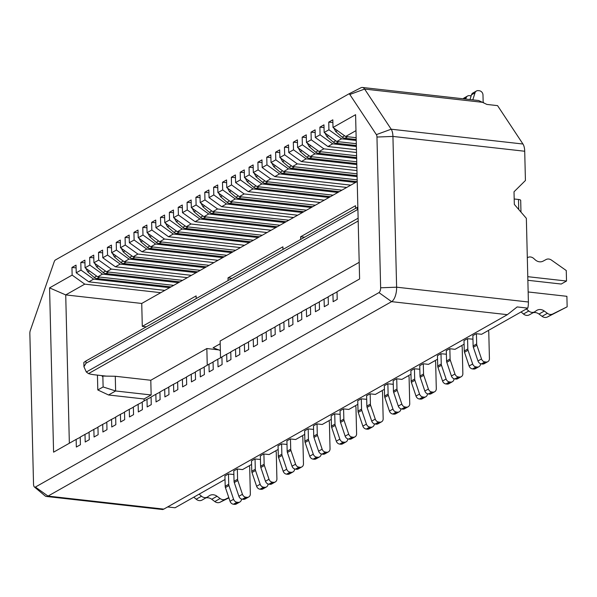 <?xml version="1.0" encoding="UTF-8"?>
<svg xmlns="http://www.w3.org/2000/svg" width="597" height="597" viewBox="0 0 597 597"><rect width="100%" height="100%" fill="white"/><g stroke="black" fill="none" stroke-linecap="round" stroke-linejoin="round"><path stroke-width="0.9" d="M69.349 443.243L65.722 294.911L49.566 287.881L53.581 452.168L76.147 439.392L76.341 447.026L80.416 444.728L80.244 437.079L85.005 434.385L85.199 442.019L89.274 439.713L89.095 432.064L93.856 429.37L94.057 437.004L98.124 434.698L97.953 427.056L102.714 424.363L102.908 431.997L106.982 429.691L106.803 422.042L111.564 419.348L111.766 426.982L115.84 424.676L115.661 417.034L120.422 414.34L120.616 421.975L124.691 419.669L124.512 412.02L129.273 409.326L129.474 416.96L133.549 414.654L133.37 407.012L138.131 404.318L138.325 411.952L142.399 409.646L142.228 401.997L146.989 399.303L147.183 406.938L151.257 404.632L151.078 396.99L155.839 394.289L156.041 401.93L160.108 399.624L159.936 391.975L164.697 389.281L164.891 396.915L168.966 394.61L168.787 386.968L173.548 384.267L173.749 391.908L177.824 389.602L177.645 381.953L182.406 379.259L182.6 386.893L186.674 384.587L186.495 376.938L191.256 374.244L191.458 381.886L195.532 379.58L195.353 371.931L200.114 369.237L200.308 376.871L204.383 374.565L204.211 366.916L208.972 364.222L209.166 371.856L213.241 369.558L213.062 361.909L217.823 359.215L218.024 366.849L222.091 364.543L221.92 356.894L226.681 354.2L226.875 361.834L230.949 359.536L230.77 351.887L235.531 349.193L235.733 356.827L239.807 354.521L239.628 346.872L244.389 344.178L244.583 351.812L248.658 349.506L248.479 341.865L253.247 339.171L253.441 346.805L257.516 344.499L257.337 336.85L262.098 334.156L262.292 341.79L266.366 339.484L266.195 331.842L270.956 329.148L271.15 336.783L275.224 334.477L275.045 326.828L279.806 324.134L280.008 331.768L284.075 329.462L283.903 321.82L288.664 319.126L288.858 326.76L292.933 324.455L292.754 316.806L297.515 314.112L297.716 321.746L301.791 319.44L301.612 311.798L306.373 309.097L306.567 316.738L310.641 314.432L310.47 306.783L315.231 304.089L315.425 311.724L319.499 309.418L319.32 301.769L324.081 299.075L324.283 306.716L328.35 304.41L328.178 296.761L332.939 294.067L333.133 301.701L337.208 299.395L337.029 291.746L359.603 278.978L355.588 114.691L333.014 127.46L345.626 136.504L356.148 137.691M355.976 130.646L345.626 136.504M333.014 127.46L332.82 119.825L328.746 122.131L332.887 122.542M356.215 140.459L341.551 138.81L336.768 141.519L356.297 143.713M332.939 294.067L337.036 291.978M341.551 138.81L328.925 129.78L324.164 132.474L336.768 141.519M324.164 132.474L323.962 124.84L319.888 127.146L324.037 127.557M356.364 146.481L332.693 143.825L327.917 146.526L356.439 149.735M324.081 299.075L328.178 296.985M332.693 143.825L320.067 134.788L315.306 137.482L327.917 146.526M315.306 137.482L315.112 129.847L311.037 132.153L315.179 132.564M356.506 152.504L323.843 148.832L319.059 151.541L356.588 155.757M315.231 304.089L319.328 302M323.843 148.832L311.216 139.802L306.448 142.496L319.059 151.541M306.448 142.496L306.254 134.862L302.179 137.168L306.321 137.579M356.655 158.526L314.985 153.847L310.201 156.548L356.737 161.78M306.373 309.097L310.47 307.007M314.985 153.847L302.358 144.81L297.597 147.504L310.201 156.548M297.597 147.504L297.403 139.87L293.328 142.176L297.47 142.586M356.805 164.556L306.134 158.854L301.351 161.563L356.887 167.802M297.515 314.112L301.619 312.022M306.134 158.854L293.5 149.825L288.739 152.519L301.351 161.563M288.739 152.519L288.545 144.884L284.47 147.19L288.612 147.601M356.954 170.578L297.276 163.869L292.493 166.57L357.028 173.831M288.664 319.126L292.761 317.029M297.276 163.869L284.65 154.832L279.889 157.526L292.493 166.57M279.889 157.526L279.687 149.892L275.62 152.198L279.762 152.608M357.096 176.6L288.418 168.876L283.642 171.585L357.178 179.854M279.806 324.134L283.903 322.044M288.418 168.876L275.792 159.847L271.031 162.541L283.642 171.585M271.031 162.541L270.837 154.907L266.762 157.212L270.904 157.623M355.581 182.436L279.568 173.891L274.784 176.6L350.797 185.145L357.215 181.51M270.956 329.148L275.053 327.052M279.568 173.891L266.941 164.854L262.18 167.556L274.784 176.6M262.18 167.556L261.979 159.914L257.904 162.22L262.053 162.63M346.723 187.443L270.71 178.899L265.934 181.607L341.939 190.152L350.797 185.145M262.098 334.156L266.195 332.066M270.71 178.899L258.083 169.869L253.322 172.563L265.934 181.607M253.322 172.563L253.128 164.929L249.053 167.235L253.195 167.645M337.872 192.458L261.859 183.913L257.076 186.622L333.089 195.167L341.939 190.152M253.247 339.171L257.344 337.081M261.859 183.913L249.225 174.884L244.464 177.578L257.076 186.622M244.464 177.578L244.27 169.936L240.195 172.242L244.337 172.652M329.014 197.465L253.001 188.921L248.218 191.63L324.231 200.174L333.089 195.167M244.389 344.178L248.486 342.088M253.001 188.921L240.375 179.891L235.614 182.585L248.218 191.63M235.614 182.585L235.412 174.951L231.345 177.257L235.487 177.667M320.156 202.48L244.151 193.935L239.367 196.644L315.38 205.189L324.231 200.174M235.531 349.193L239.636 347.103M244.151 193.935L231.517 184.906L226.756 187.6L239.367 196.644M226.756 187.6L226.561 179.958L222.487 182.264L226.629 182.675M311.306 207.495L235.293 198.95L230.509 201.652L306.522 210.196L315.38 205.189M226.681 354.2L230.778 352.111M235.293 198.95L222.666 189.913L217.905 192.607L230.509 201.652M217.905 192.607L217.704 184.973L213.636 187.279L217.778 187.689M302.448 212.502L226.435 203.958L221.659 206.666L297.672 215.211L306.522 210.196M217.823 359.215L221.92 357.125M226.435 203.958L213.808 194.928L209.047 197.622L221.659 206.666M209.047 197.622L208.853 189.988L204.778 192.286L208.92 192.704M293.597 217.517L217.584 208.972L212.801 211.674L288.814 220.218L297.672 215.211M208.972 364.222L213.069 362.133M217.584 208.972L204.958 199.935L200.196 202.629L212.801 211.674M200.196 202.629L199.995 194.995L195.92 197.301L200.07 197.711M284.739 222.524L208.726 213.98L203.95 216.689L279.956 225.233L288.814 220.218M200.114 369.237L204.211 367.148M208.726 213.98L196.1 204.95L191.338 207.644L203.95 216.689M191.338 207.644L191.144 200.01L187.07 202.308L191.212 202.726M275.889 227.539L199.876 218.995L195.092 221.696L271.105 230.241L279.956 225.233M191.256 374.244L195.361 372.155M199.876 218.995L187.242 209.957L182.481 212.651L195.092 221.696M182.481 212.651L182.286 205.017L178.212 207.323L182.354 207.734M267.031 232.546L191.018 224.002L186.234 226.711L262.247 235.255L271.105 230.241M182.406 379.259L186.503 377.17M191.018 224.002L178.391 214.972L173.63 217.666L186.234 226.711M173.63 217.666L173.428 210.032L169.361 212.338L173.503 212.748M258.173 237.561L182.167 229.017L177.384 231.718L253.397 240.263L262.247 235.255M173.548 384.267L177.652 382.177M182.167 229.017L169.533 219.98L164.772 222.674L177.384 231.718M164.772 222.674L164.578 215.039L160.503 217.345L164.645 217.756M249.322 242.569L173.309 234.024L168.526 236.733L244.539 245.277L253.397 240.263M164.697 389.281L168.794 387.192M173.309 234.024L160.683 224.994L155.921 227.688L168.526 236.733M155.921 227.688L155.72 220.054L151.645 222.36L155.795 222.771M240.464 247.583L164.451 239.039L159.675 241.74L235.688 250.285L244.539 245.277M155.839 394.289L159.936 392.199M164.451 239.039L151.825 230.002L147.063 232.696L159.675 241.74M147.063 232.696L146.869 225.062L142.795 227.367L146.937 227.778M231.614 252.591L155.601 244.046L150.817 246.755L226.83 255.3L235.688 250.285M146.989 399.303L151.086 397.214M155.601 244.046L142.974 235.017L138.213 237.71L150.817 246.755M138.213 237.71L138.011 230.076L133.937 232.382L138.086 232.793M222.756 257.606L146.743 249.061L141.967 251.762L217.972 260.307L226.83 255.3M138.131 404.318L142.228 402.221M146.743 249.061L134.116 240.024L129.355 242.718L141.967 251.762M129.355 242.718L129.161 235.084L125.086 237.39L129.228 237.8M213.905 262.613L137.892 254.068L133.109 256.777L209.122 265.322L217.972 260.307M129.273 409.326L133.377 407.236M137.892 254.068L125.258 245.039L120.497 247.733L133.109 256.777M120.497 247.733L120.303 240.098L116.228 242.404L120.37 242.815M205.047 267.628L129.034 259.083L124.251 261.792L200.264 270.337L209.122 265.322M120.422 414.34L124.519 412.251M129.034 259.083L116.408 250.046L111.646 252.747L124.251 261.792M111.646 252.747L111.445 245.106L107.378 247.412L111.52 247.822M196.189 272.635L120.184 264.09L115.4 266.799L191.413 275.344L200.264 270.337M111.564 419.348L115.669 417.258M120.184 264.09L107.55 255.061L102.788 257.755L115.4 266.799M102.788 257.755L102.594 250.121L98.52 252.427L102.662 252.837M187.339 277.65L111.326 269.105L106.542 271.814L182.555 280.359L191.413 275.344M102.714 424.363L106.811 422.273M111.326 269.105L98.699 260.076L93.938 262.77L106.542 271.814M93.938 262.77L93.736 255.128L89.662 257.434L93.811 257.844M178.481 282.665L102.468 274.12L97.692 276.821L173.697 285.366L182.555 280.359M93.856 429.37L97.953 427.28M102.468 274.12L89.841 265.083L85.08 267.777L97.692 276.821M85.08 267.777L84.886 260.143L80.811 262.449L84.953 262.859M169.63 287.672L93.617 279.127L88.834 281.836L164.847 290.381L173.697 285.366M33.536 484.234A3.97 1.731 -83.6 0 0 34.402 486.973A3.97 1.731 -83.6 0 0 35.402 487.055L378.968 292.612A3.97 1.731 -83.6 0 0 380.64 287.791L376.961 137.041A3.97 1.731 -83.6 0 0 376.371 134.631L349.82 94.49A3.97 1.731 -83.6 0 0 348.588 94.057A3.97 1.731 -83.6 0 0 348.544 94.08L55.424 259.964A3.97 1.731 -83.6 0 0 54.193 261.792L30.305 330.484A3.97 1.731 -83.6 0 0 29.85 333.484L33.536 484.234M49.566 287.881L72.133 275.105L71.953 267.456L76.028 265.15L76.229 272.792L80.991 270.098L80.811 262.449M89.841 265.083L89.662 257.434M98.699 260.076L98.52 252.427M107.55 255.061L107.378 247.412M116.408 250.046L116.228 242.404M125.258 245.039L125.086 237.39M134.116 240.024L133.937 232.382M142.974 235.017L142.795 227.367M151.825 230.002L151.645 222.36M160.683 224.994L160.503 217.345M169.533 219.98L169.361 212.338M178.391 214.972L178.212 207.323M187.242 209.957L187.07 202.308M196.1 204.95L195.92 197.301M204.958 199.935L204.778 192.286M213.808 194.928L213.636 187.279M222.666 189.913L222.487 182.264M231.517 184.906L231.345 177.257M240.375 179.891L240.195 172.242M249.225 174.884L249.053 167.235M258.083 169.869L257.904 162.22M266.941 164.854L266.762 157.212M275.792 159.847L275.62 152.198M284.65 154.832L284.47 147.19M293.5 149.825L293.328 142.176M302.358 144.81L302.179 137.168M311.216 139.802L311.037 132.153M320.067 134.788L319.888 127.146M328.925 129.78L328.746 122.131M141.735 303.455L160.772 292.687L84.759 284.142L65.722 294.911L141.735 303.455L142.295 326.38L146.272 326.828M76.147 439.392L80.244 437.303M85.005 434.385L89.102 432.295M76.229 272.792L88.834 281.836M93.617 279.127L80.991 270.098M84.759 284.142L72.133 275.105M71.953 267.456L76.103 267.874M160.772 292.687L164.847 290.381M144.116 400.93L144.071 398.975L108.55 394.983L97.804 389.96L97.438 375.125M34.402 486.973L45.036 495.846A11.91 5.186 -83.6 0 0 46.409 496.465L162.69 509.539L163.809 509.107L507.375 314.671L517.166 306.933L527.823 308.134A11.91 5.186 -83.6 0 0 528.397 302L526.353 218.323L514.323 204.398L514.01 191.794L525.427 180.503L524.711 151.242A11.91 5.186 -83.6 0 0 522.957 144.019L497.562 105.632L486.906 104.43L478.69 100.542M522.957 144.019L391.177 129.206A11.91 5.186 96.4 0 1 392.93 136.429L524.711 151.242M376.371 134.631L391.177 129.206L364.625 89.065A11.91 5.186 -83.6 0 0 362.394 87.46A11.91 5.186 -83.6 0 0 360.924 87.759A11.91 5.186 -83.6 0 0 360.789 87.834L348.633 94.035M46.409 496.465A11.91 5.186 -83.6 0 0 48.014 496.092L391.587 301.649A11.91 5.186 -83.6 0 0 396.617 287.187L392.93 136.429L376.961 137.041M144.071 398.975L151.153 394.968L115.631 390.975L108.55 394.983M102.206 375.662L102.229 376.416L102.848 376.065L103.117 386.953L97.804 389.96M151.153 394.968L150.795 380.259L115.273 376.259L115.631 390.975L103.117 386.953M115.273 376.259L102.848 376.065M196.197 298.575L196.129 295.911L142.295 326.38M304.597 237.225L300.619 236.778L300.687 239.442M355.581 208.375L355.521 205.711L300.619 236.778M282.978 249.464L282.911 246.8L228.009 277.874L228.076 280.538M231.987 278.321L228.009 277.874M359.193 262.314L220.129 341.014L220.539 357.827M207.249 365.2L206.846 348.536L150.795 380.259M218.659 349.864L206.846 348.536M225.024 479.495L175.055 507.778L167.638 506.943M228.338 474.003L224.8 476.01M241.487 499.025A3.97 3.41 -119.5 0 1 239.89 501.98A3.97 3.41 -119.5 0 1 238.031 502.346L237.002 502.226A3.97 3.41 -119.5 0 1 233.584 499.286L228.964 485.548A3.97 3.41 -119.5 0 1 228.733 484.271L228.479 474.018L233.882 474.481M237.196 468.996L233.651 470.996M249.188 465.824L249.688 467.167L250.344 493.913A3.97 3.41 -119.5 0 1 248.748 496.965A3.97 3.41 -119.5 0 1 246.882 497.331L245.86 497.219A3.97 3.41 -119.5 0 1 242.442 494.279L237.815 480.54A3.97 3.41 -119.5 0 1 237.591 479.257L237.337 469.011L242.524 469.593L251.591 464.459M254.904 458.974L251.367 460.974M268.053 483.988A3.97 3.41 -119.5 0 1 266.456 486.943A3.97 3.41 -119.5 0 1 264.598 487.309L263.568 487.197A3.97 3.41 -119.5 0 1 260.15 484.257L255.523 470.518A3.97 3.41 -119.5 0 1 255.3 469.235L255.046 458.989L260.441 459.451M263.762 453.959L260.217 455.966M275.754 450.787L276.254 452.13L276.911 478.876A3.97 3.41 -119.5 0 1 275.314 481.936A3.97 3.41 -119.5 0 1 273.448 482.301L272.419 482.182A3.97 3.41 -119.5 0 1 269.001 479.242L264.381 465.503A3.97 3.41 -119.5 0 1 264.15 464.227L263.904 453.974L269.09 454.556L278.157 449.429M281.471 443.937L277.926 445.944M294.62 468.958A3.97 3.41 -119.5 0 1 293.023 471.906A3.97 3.41 -119.5 0 1 291.157 472.272L290.127 472.16A3.97 3.41 -119.5 0 1 286.717 469.22L282.09 455.481A3.97 3.41 -119.5 0 1 281.859 454.198L281.612 443.952L287.008 444.414M290.321 438.929L286.784 440.929M302.321 435.75L302.821 437.101L303.47 463.839A3.97 3.41 -119.5 0 1 301.873 466.899A3.97 3.41 -119.5 0 1 300.015 467.264L298.985 467.145A3.97 3.41 -119.5 0 1 295.567 464.212L290.948 450.474A3.97 3.41 -119.5 0 1 290.717 449.19L290.463 438.944L295.649 439.526L304.716 434.392M308.037 428.907L304.492 430.907M321.186 453.921A3.97 3.41 -119.5 0 1 319.589 456.877A3.97 3.41 -119.5 0 1 317.723 457.242L316.694 457.123A3.97 3.41 -119.5 0 1 313.276 454.19L308.656 440.444A3.97 3.41 -119.5 0 1 308.425 439.168L308.179 428.922L313.574 429.385M316.888 423.892L313.35 425.9M328.88 420.721L329.38 422.064L330.037 448.81A3.97 3.41 -119.5 0 1 328.44 451.862A3.97 3.41 -119.5 0 1 326.581 452.227L325.552 452.116A3.97 3.41 -119.5 0 1 322.134 449.175L317.507 435.437A3.97 3.41 -119.5 0 1 317.283 434.153L317.029 423.907L322.216 424.489L331.283 419.363M334.596 413.87L331.059 415.878M347.745 438.892A3.97 3.41 -119.5 0 1 346.148 441.84A3.97 3.41 -119.5 0 1 344.29 442.205L343.26 442.093A3.97 3.41 -119.5 0 1 339.842 439.153L335.223 425.415A3.97 3.41 -119.5 0 1 334.992 424.131L334.738 413.885L340.141 414.348M343.454 408.855L339.909 410.863M355.446 405.684L355.946 407.027L356.603 433.773A3.97 3.41 -119.5 0 1 355.006 436.832A3.97 3.41 -119.5 0 1 353.14 437.198L352.111 437.079A3.97 3.41 -119.5 0 1 348.7 434.138L344.073 420.4A3.97 3.41 -119.5 0 1 343.842 419.124L343.596 408.878L348.782 409.46L357.849 404.326M361.163 398.833L357.618 400.841M374.312 423.855A3.97 3.41 -119.5 0 1 372.715 426.81A3.97 3.41 -119.5 0 1 370.849 427.176L369.827 427.056A3.97 3.41 -119.5 0 1 366.409 424.116L361.782 410.378A3.97 3.41 -119.5 0 1 361.558 409.102L361.304 398.848L366.7 399.318M370.021 393.826L366.476 395.826M382.013 390.654L382.513 391.998L383.17 418.743A3.97 3.41 -119.5 0 1 381.573 421.795A3.97 3.41 -119.5 0 1 379.707 422.161L378.677 422.049A3.97 3.41 -119.5 0 1 375.259 419.109L370.64 405.37A3.97 3.41 -119.5 0 1 370.409 404.087L370.162 393.841L375.349 394.423L384.416 389.289M387.729 383.804L384.184 385.804M400.878 408.818A3.97 3.41 -119.5 0 1 399.281 411.773A3.97 3.41 -119.5 0 1 397.415 412.139L396.386 412.027A3.97 3.41 -119.5 0 1 392.968 409.087L388.348 395.348A3.97 3.41 -119.5 0 1 388.117 394.065L387.871 383.819L393.266 384.281M396.58 378.789L393.042 380.796M408.572 375.617L409.079 376.961L409.729 403.706A3.97 3.41 -119.5 0 1 408.132 406.766A3.97 3.41 -119.5 0 1 406.273 407.132L405.244 407.012A3.97 3.41 -119.5 0 1 401.826 404.072L397.206 390.334A3.97 3.41 -119.5 0 1 396.975 389.057L396.721 378.804L401.908 379.386L410.975 374.259M414.288 368.767L410.751 370.774M427.445 393.789A3.97 3.41 -119.5 0 1 425.84 396.744A3.97 3.41 -119.5 0 1 423.982 397.109L422.952 396.99A3.97 3.41 -119.5 0 1 419.534 394.05L414.915 380.311A3.97 3.41 -119.5 0 1 414.684 379.035L414.437 368.782L419.833 369.245M423.146 363.76L419.601 365.76M435.138 360.581L435.638 361.931L436.295 388.677A3.97 3.41 -119.5 0 1 434.698 391.729A3.97 3.41 -119.5 0 1 432.84 392.095L431.81 391.975A3.97 3.41 -119.5 0 1 428.392 389.043L423.766 375.304A3.97 3.41 -119.5 0 1 423.542 374.02L423.288 363.774L428.474 364.357L437.541 359.222M440.855 353.737L437.317 355.737M454.004 378.752A3.97 3.41 -119.5 0 1 452.407 381.707A3.97 3.41 -119.5 0 1 450.548 382.073L449.519 381.953A3.97 3.41 -119.5 0 1 446.101 379.02L441.474 365.282A3.97 3.41 -119.5 0 1 441.25 363.998L440.996 353.752L446.399 354.215M449.713 348.723L446.168 350.73M461.705 345.551L462.205 346.894L462.862 373.64A3.97 3.41 -119.5 0 1 461.265 376.692A3.97 3.41 -119.5 0 1 459.399 377.058L458.369 376.946A3.97 3.41 -119.5 0 1 454.959 374.006L450.332 360.267A3.97 3.41 -119.5 0 1 450.101 358.984L449.854 348.738L455.041 349.32L464.108 344.193M467.421 338.7L463.876 340.708M480.57 363.722A3.97 3.41 -119.5 0 1 478.973 366.67A3.97 3.41 -119.5 0 1 477.107 367.036L476.078 366.924A3.97 3.41 -119.5 0 1 472.667 363.983L468.041 350.245A3.97 3.41 -119.5 0 1 467.817 348.961L467.563 338.715L472.958 339.178M476.272 333.686L472.734 335.693M488.271 330.514L488.771 331.857L489.421 358.603A3.97 3.41 -119.5 0 1 487.824 361.663A3.97 3.41 -119.5 0 1 485.965 362.028L484.936 361.909A3.97 3.41 -119.5 0 1 481.518 358.969L476.899 345.23A3.97 3.41 -119.5 0 1 476.667 343.954L476.421 333.708L481.6 334.29L527.823 308.134M99.714 277.053L97.035 278.568L171.026 286.881M96.662 276.083L94.214 277.471A6.022 5.172 60.5 0 0 97.035 278.627M108.564 272.038L105.893 273.553L179.884 281.874M105.52 271.075L103.072 272.456A6.022 5.172 60.5 0 0 105.893 273.62M126.273 262.016L123.601 263.531L197.592 271.844M123.228 261.053L120.781 262.434A6.022 5.172 60.5 0 0 123.601 263.59M135.131 257.001L132.459 258.516L206.443 266.837M132.079 256.038L129.639 257.426A6.022 5.172 60.5 0 0 132.459 258.583M152.839 246.979L150.168 248.494L224.151 256.814M149.787 246.016L147.347 247.404A6.022 5.172 60.5 0 0 150.168 248.561M161.697 241.972L159.018 243.486L233.009 251.8M158.645 241.009L156.198 242.389A6.022 5.172 60.5 0 0 159.018 243.546M179.406 231.949L176.727 233.464L250.718 241.778M176.354 230.987L173.914 232.367A6.022 5.172 60.5 0 0 176.734 233.524M188.256 226.935L185.585 228.45L259.576 236.77M185.212 225.972L182.764 227.353A6.022 5.172 60.5 0 0 185.585 228.517M205.972 216.912L203.293 218.427L277.284 226.748M202.92 215.95L200.473 217.33A6.022 5.172 60.5 0 0 203.293 218.495M214.823 211.905L212.151 213.42L286.135 221.733M211.771 210.935L209.331 212.323A6.022 5.172 60.5 0 0 212.151 213.48M232.531 201.883L229.86 203.398L303.851 211.711M229.487 200.913L227.039 202.301A6.022 5.172 60.5 0 0 229.86 203.458M241.389 196.868L238.71 198.383L312.701 206.704M238.337 195.906L235.897 197.286A6.022 5.172 60.5 0 0 238.718 198.45M259.098 186.846L256.426 188.361L330.41 196.674M256.046 185.883L253.606 187.264A6.022 5.172 60.5 0 0 256.426 188.421M267.956 181.839L265.277 183.346L339.268 191.667M264.904 180.869L262.456 182.257A6.022 5.172 60.5 0 0 265.277 183.413M285.664 171.809L282.985 173.324L356.976 181.645M282.612 170.846L280.165 172.234A6.022 5.172 60.5 0 0 282.985 173.391M294.515 166.802L291.843 168.317L357.073 175.645M291.47 165.839L289.023 167.22A6.022 5.172 60.5 0 0 291.843 168.376M312.224 156.78L309.552 158.295L356.782 163.6M309.179 155.817L306.731 157.198A6.022 5.172 60.5 0 0 309.552 158.354M321.082 151.765L318.41 153.28L356.633 157.578M318.029 150.802L315.589 152.183A6.022 5.172 60.5 0 0 318.41 153.347M338.79 141.743L336.118 143.258L356.342 145.534M335.738 140.78L333.298 142.161A6.022 5.172 60.5 0 0 336.118 143.325M347.648 136.735L344.969 138.25L356.193 139.511M344.596 135.765L342.156 137.153A6.022 5.172 60.5 0 0 344.976 138.31M216.45 349.021L215.577 349.514M217.062 349.26L216.435 349.611M106.273 376.117L95.02 374.856A19.85 5.373 -1.4 0 1 88.528 373.603L358.185 220.994M220.196 343.768L213.129 347.767L220.36 350.506M85.856 268.337L87.804 271.896L94.214 277.471M94.714 263.322L96.662 266.881L103.072 272.456M112.423 253.3L114.37 256.859L120.781 262.434M121.281 248.292L123.228 251.852L129.639 257.426M138.989 238.27L140.937 241.83L147.347 247.404M147.84 233.255L149.787 236.815L156.198 242.389M165.556 223.233L167.503 226.793L173.914 232.367M174.406 218.226L176.354 221.778L182.764 227.353M192.115 208.204L194.062 211.756L200.473 217.33M200.973 203.189L202.92 206.749L209.331 212.323M218.681 193.167L220.629 196.726L227.039 202.301M227.539 188.152L229.487 191.712L235.897 197.286M245.248 178.13L247.195 181.689L253.606 187.264M254.098 173.123L256.046 176.682L262.456 182.257M271.814 163.1L273.754 166.66L280.165 172.234M280.665 158.086L282.612 161.645L289.023 167.22M298.373 148.063L300.321 151.623L306.731 157.198M307.231 143.056L309.179 146.608L315.589 152.183M324.94 133.034L326.887 136.586L333.298 142.161M333.798 128.019L335.745 131.579L342.156 137.153M83.946 366.737L83.841 362.461L85.946 360.969L86.005 363.267L83.938 366.737L86.319 372.006L88.528 373.603M357.901 209.428L357.312 209.719L357.26 207.428L357.842 207.099M224.942 476.025L225.188 486.271A3.97 3.41 60.5 0 0 225.42 487.555L230.046 501.293A3.97 3.41 60.5 0 0 233.457 504.234L234.487 504.346A3.97 3.41 60.5 0 0 236.352 503.98L239.89 501.98M472.876 335.708L473.123 345.954A3.97 3.41 60.5 0 0 473.354 347.238L477.981 360.976A3.97 3.41 60.5 0 0 481.391 363.916L482.421 364.028A3.97 3.41 60.5 0 0 484.286 363.663L487.824 361.663M464.018 340.723L464.272 350.969A3.97 3.41 60.5 0 0 464.503 352.252L469.123 365.991A3.97 3.41 60.5 0 0 472.54 368.924L473.57 369.043A3.97 3.41 60.5 0 0 475.428 368.677L478.973 366.67M446.31 350.745L446.563 360.991A3.97 3.41 60.5 0 0 446.787 362.275L451.414 376.013A3.97 3.41 60.5 0 0 454.832 378.946L455.862 379.065A3.97 3.41 60.5 0 0 457.72 378.699L461.265 376.692M437.459 355.752L437.705 366.006A3.97 3.41 60.5 0 0 437.937 367.282L442.556 381.02A3.97 3.41 60.5 0 0 445.974 383.961L447.004 384.08A3.97 3.41 60.5 0 0 448.869 383.714L452.407 381.707M419.743 365.774L419.997 376.028A3.97 3.41 60.5 0 0 420.228 377.304L424.848 391.042A3.97 3.41 60.5 0 0 428.265 393.983L429.295 394.102A3.97 3.41 60.5 0 0 431.153 393.736L434.698 391.729M410.893 370.789L411.139 381.035A3.97 3.41 60.5 0 0 411.37 382.319L415.997 396.057A3.97 3.41 60.5 0 0 419.407 398.997L420.437 399.109A3.97 3.41 60.5 0 0 422.303 398.744L425.84 396.744M393.184 380.811L393.43 391.057A3.97 3.41 60.5 0 0 393.662 392.341L398.281 406.079A3.97 3.41 60.5 0 0 401.699 409.02L402.729 409.132A3.97 3.41 60.5 0 0 404.594 408.766L408.132 406.766M384.326 385.819L384.58 396.072A3.97 3.41 60.5 0 0 384.804 397.348L389.431 411.087A3.97 3.41 60.5 0 0 392.848 414.027L393.878 414.146A3.97 3.41 60.5 0 0 395.736 413.781L399.281 411.773M366.618 395.848L366.871 406.094A3.97 3.41 60.5 0 0 367.095 407.37L371.722 421.109A3.97 3.41 60.5 0 0 375.14 424.049L376.162 424.168A3.97 3.41 60.5 0 0 378.028 423.803L381.573 421.795M357.76 400.856L358.013 411.102A3.97 3.41 60.5 0 0 358.245 412.385L362.864 426.124A3.97 3.41 60.5 0 0 366.282 429.064L367.312 429.176A3.97 3.41 60.5 0 0 369.17 428.81L372.715 426.81M340.051 410.878L340.305 421.124A3.97 3.41 60.5 0 0 340.536 422.407L345.156 436.146A3.97 3.41 60.5 0 0 348.573 439.086L349.603 439.198A3.97 3.41 60.5 0 0 351.461 438.832L355.006 436.832M331.201 415.893L331.447 426.139A3.97 3.41 60.5 0 0 331.678 427.422L336.298 441.161A3.97 3.41 60.5 0 0 339.715 444.093L340.745 444.213A3.97 3.41 60.5 0 0 342.611 443.847L346.148 441.84M313.492 425.915L313.738 436.161A3.97 3.41 60.5 0 0 313.97 437.444L318.589 451.183A3.97 3.41 60.5 0 0 322.007 454.116L323.037 454.235A3.97 3.41 60.5 0 0 324.895 453.869L328.44 451.862M304.634 430.922L304.888 441.168A3.97 3.41 60.5 0 0 305.112 442.452L309.739 456.19A3.97 3.41 60.5 0 0 313.149 459.13L314.179 459.25A3.97 3.41 60.5 0 0 316.044 458.884L319.589 456.877M286.926 440.944L287.172 451.198A3.97 3.41 60.5 0 0 287.403 452.474L292.03 466.212A3.97 3.41 60.5 0 0 295.44 469.152L296.47 469.272A3.97 3.41 60.5 0 0 298.336 468.906L301.873 466.899M278.068 445.959L278.321 456.205A3.97 3.41 60.5 0 0 278.553 457.489L283.172 471.227A3.97 3.41 60.5 0 0 286.59 474.167L287.62 474.279A3.97 3.41 60.5 0 0 289.478 473.914L293.023 471.906M260.359 455.981L260.613 466.227A3.97 3.41 60.5 0 0 260.837 467.511L265.464 481.249A3.97 3.41 60.5 0 0 268.881 484.189L269.911 484.301A3.97 3.41 60.5 0 0 271.769 483.936L275.314 481.936M251.509 460.988L251.755 471.242A3.97 3.41 60.5 0 0 251.986 472.518L256.606 486.257A3.97 3.41 60.5 0 0 260.023 489.197L261.053 489.316A3.97 3.41 60.5 0 0 262.911 488.95L266.456 486.943M233.793 471.018L234.046 481.264A3.97 3.41 60.5 0 0 234.278 482.54L238.897 496.279A3.97 3.41 60.5 0 0 242.315 499.219L243.345 499.338A3.97 3.41 60.5 0 0 245.203 498.973L248.748 496.965M228.89 497.868L220.129 502.226A5.955 5.112 -119.5 0 1 214.793 501.547L211.734 499.271A7.94 6.821 60.5 0 0 205.853 497.92M199.1 494.167L201.502 496.211A5.955 5.112 60.5 0 0 207.383 497.055L202.07 500.062A5.955 5.112 -119.5 0 1 196.189 499.219L193.786 497.174M224.442 479.831L225.032 479.898M207.383 497.055A5.955 5.112 60.5 0 0 207.756 496.816L209.151 495.823A7.94 6.821 -119.5 0 1 209.651 495.51A7.94 6.821 -119.5 0 1 217.039 496.264L220.106 498.54A5.955 5.112 60.5 0 0 225.442 499.219L228.785 497.555M528.151 291.963L566.896 296.313L567.15 306.821L547.404 317.007A5.955 5.112 -119.5 0 1 542.069 316.328L539.001 314.052A7.94 6.821 60.5 0 0 533.128 312.701M526.375 308.947L528.778 311A5.955 5.112 60.5 0 0 534.658 311.835A5.955 5.112 60.5 0 0 535.031 311.597L536.427 310.612A7.94 6.821 -119.5 0 1 536.927 310.291A7.94 6.821 -119.5 0 1 544.315 311.044L547.382 313.321A5.955 5.112 60.5 0 0 552.718 314L567.15 306.821M527.86 280.291L561.21 284.038L566.523 281.03L527.778 276.68M566.523 281.03L566.262 270.531L551.397 260.053A5.955 5.112 60.5 0 0 546.068 259.538L543.098 261.135A7.94 6.821 -119.5 0 1 535.181 259.792L533.733 258.486A5.955 5.112 60.5 0 0 527.718 257.531A5.955 5.112 60.5 0 0 527.472 257.68L527.315 257.785M534.658 311.835L529.345 314.843A5.955 5.112 -119.5 0 1 523.465 314.007L521.062 311.955M465.772 99.08L466.16 97.826A3.97 3.41 -119.5 0 1 467.593 96.013L464.048 98.012A3.97 3.41 60.5 0 0 463.16 98.789M467.593 96.013A3.97 3.41 -119.5 0 1 469.451 95.647L470.481 95.759A3.97 3.41 -119.5 0 1 471.137 95.901M472.817 99.871L475.018 92.819A3.97 3.41 -119.5 0 1 476.443 90.998L472.899 93.005A3.97 3.41 60.5 0 0 471.473 94.826L470.003 99.557M476.443 90.998A3.97 3.41 -119.5 0 1 478.309 90.632L479.339 90.751A3.97 3.41 -119.5 0 1 482.98 94.968L483.16 102.214M86.005 363.267L357.312 209.719M357.26 207.428L85.946 360.969M520.226 211.241A3.97 1.075 -1.4 0 1 520.972 211.838A3.97 1.075 -1.4 0 1 520.912 212.032M520.972 211.838L520.688 200.376A3.97 1.075 178.6 0 0 518.494 199.473L514.189 198.988M349.82 94.49L364.625 89.065L483.54 102.43M380.64 287.791L396.617 287.187L528.397 302M378.968 292.612L391.587 301.649L507.375 314.671M35.402 487.055L48.014 496.092L163.809 509.107M86.319 372.006L358.118 218.189M234.046 481.264L237.591 479.257M251.755 471.242L255.3 469.235M260.613 466.227L264.15 464.227M278.321 456.205L281.859 454.198M287.172 451.198L290.717 449.19M304.888 441.168L308.425 439.168M313.738 436.161L317.283 434.153M331.447 426.139L334.992 424.131M340.305 421.124L343.842 419.124M358.013 411.102L361.558 409.102M366.871 406.094L370.409 404.087M384.58 396.072L388.117 394.065M393.43 391.057L396.975 389.057M411.139 381.035L414.684 379.035M419.997 376.028L423.542 374.02M437.705 366.006L441.25 363.998M446.563 360.991L450.101 358.984M464.272 350.969L467.817 348.961M473.123 345.954L476.667 343.954M225.188 486.271L228.733 484.271M87.804 271.896L89.49 270.941M96.662 266.881L98.348 265.926M114.37 256.859L116.057 255.904M123.228 251.852L124.907 250.897M140.937 241.83L142.616 240.875M149.787 236.815L151.474 235.86M167.503 226.793L169.182 225.838M176.354 221.778L178.04 220.83M194.062 211.756L195.749 210.808M202.92 206.749L204.599 205.793M220.629 196.726L222.315 195.771M229.487 191.712L231.166 190.764M247.195 181.689L248.874 180.734M256.046 176.682L257.732 175.727M273.754 166.66L275.441 165.705M282.612 161.645L284.299 160.69M300.321 151.623L302.007 150.668M309.179 146.608L310.858 145.661M326.887 136.586L328.574 135.638M335.745 131.579L337.424 130.624M234.487 504.346L238.031 502.346M237.002 502.226L233.457 504.234M230.046 501.293L233.584 499.286M228.964 485.548L225.42 487.555M476.899 345.23L473.354 347.238M477.981 360.976L481.518 358.969M484.936 361.909L481.391 363.916M482.421 364.028L485.965 362.028M468.041 350.245L464.503 352.252M469.123 365.991L472.667 363.983M476.078 366.924L472.54 368.924M473.57 369.043L477.107 367.036M450.332 360.267L446.787 362.275M451.414 376.013L454.959 374.006M458.369 376.946L454.832 378.946M455.862 379.065L459.399 377.058M441.474 365.282L437.937 367.282M442.556 381.02L446.101 379.02M449.519 381.953L445.974 383.961M447.004 384.08L450.548 382.073M423.766 375.304L420.228 377.304M424.848 391.042L428.392 389.043M431.81 391.975L428.265 393.983M429.295 394.102L432.84 392.095M414.915 380.311L411.37 382.319M415.997 396.057L419.534 394.05M422.952 396.99L419.407 398.997M420.437 399.109L423.982 397.109M397.206 390.334L393.662 392.341M398.281 406.079L401.826 404.072M405.244 407.012L401.699 409.02M402.729 409.132L406.273 407.132M388.348 395.348L384.804 397.348M389.431 411.087L392.968 409.087M396.386 412.027L392.848 414.027M393.878 414.146L397.415 412.139M370.64 405.37L367.095 407.37M371.722 421.109L375.259 419.109M378.677 422.049L375.14 424.049M376.162 424.168L379.707 422.161M361.782 410.378L358.245 412.385M362.864 426.124L366.409 424.116M369.827 427.056L366.282 429.064M367.312 429.176L370.849 427.176M344.073 420.4L340.536 422.407M345.156 436.146L348.7 434.138M352.111 437.079L348.573 439.086M349.603 439.198L353.14 437.198M335.223 425.415L331.678 427.422M336.298 441.161L339.842 439.153M343.26 442.093L339.715 444.093M340.745 444.213L344.29 442.205M317.507 435.437L313.97 437.444M318.589 451.183L322.134 449.175M325.552 452.116L322.007 454.116M323.037 454.235L326.581 452.227M308.656 440.444L305.112 442.452M309.739 456.19L313.276 454.19M316.694 457.123L313.149 459.13M314.179 459.25L317.723 457.242M290.948 450.474L287.403 452.474M292.03 466.212L295.567 464.212M298.985 467.145L295.44 469.152M296.47 469.272L300.015 467.264M282.09 455.481L278.553 457.489M283.172 471.227L286.717 469.22M290.127 472.16L286.59 474.167M287.62 474.279L291.157 472.272M264.381 465.503L260.837 467.511M265.464 481.249L269.001 479.242M272.419 482.182L268.881 484.189M269.911 484.301L273.448 482.301M255.523 470.518L251.986 472.518M256.606 486.257L260.15 484.257M263.568 487.197L260.023 489.197M261.053 489.316L264.598 487.309M237.815 480.54L234.278 482.54M238.897 496.279L242.442 494.279M245.86 497.219L242.315 499.219M243.345 499.338L246.882 497.331M225.442 499.219L220.129 502.226M220.106 498.54L214.793 501.547M217.039 496.264L211.734 499.271M201.502 496.211L196.189 499.219M528.778 311L523.465 314.007M544.315 311.044L539.001 314.052M547.382 313.321L542.069 316.328M552.718 314L547.404 317.007M466.16 97.826L464.25 98.908M475.018 92.819L471.473 94.826M518.741 209.517L518.494 199.473M348.588 94.057L360.924 87.759M362.394 87.46L478.69 100.535"/></g></svg>
